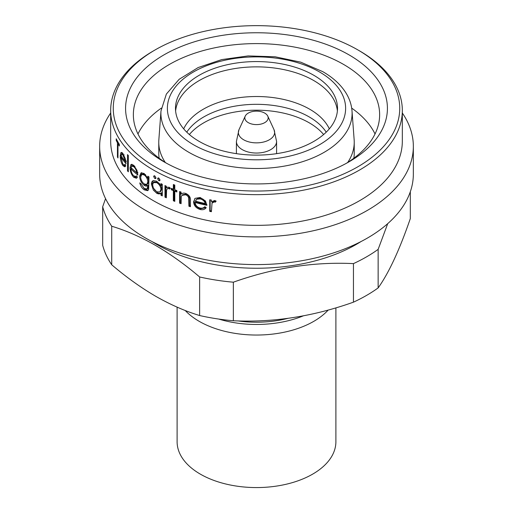 <?xml version="1.0" encoding="UTF-8"?>
<svg xmlns="http://www.w3.org/2000/svg" width="513" height="513" viewBox="0 0 513 513"><rect width="100%" height="100%" fill="white"/><g stroke="black" fill="none" stroke-linecap="round" stroke-linejoin="round"><path stroke-width="0.77" d="M177.107 307.133L177.107 441.731A79.393 45.837 0 0 0 200.359 474.147A79.393 45.837 0 0 0 286.882 484.08A79.393 45.837 0 0 0 335.893 441.731L335.893 307.871M185.219 310.493A81.016 46.773 0 0 0 199.217 321.343A81.016 46.773 0 0 0 328.16 310.089M218.718 319.06A81.016 46.773 0 0 0 303.286 315.873M237.955 320.907A77.123 44.528 0 0 0 287.787 318.387M105.556 198.64L102.683 206.745L102.683 245.304A155.548 89.807 0 0 0 111.719 264.779C126.249 277.148 140.902 287.646 155.676 296.264C170.592 304.767 185.244 311.192 199.634 315.533A155.548 89.807 0 0 0 233.357 320.753C273.16 322.671 313.193 316.483 353.451 302.17A155.548 89.807 0 0 0 378.139 287.921C388.803 273.019 399.531 249.908 410.317 218.583L410.317 191.747M152.015 241.572A141.287 81.573 0 0 0 156.593 244.348A141.287 81.573 0 0 0 360.985 241.572M199.634 315.533L199.634 276.975C185.244 264.708 170.598 254.211 155.676 245.483C140.902 237.044 126.249 230.619 111.719 226.22L111.719 264.779M199.634 276.975A155.548 89.807 0 0 0 233.357 282.188L233.357 320.753M353.451 302.17L353.451 263.611C313.648 261.688 273.615 267.882 233.357 282.188M353.451 263.611A155.548 89.807 0 0 0 378.139 249.363L378.139 287.921M387.719 223.642L378.139 249.363M110.673 113.007A156.843 90.551 0 0 0 99.657 146.346L99.657 174.042A156.843 90.551 0 0 0 145.596 238.07A156.843 90.551 0 0 0 316.521 257.699A156.843 90.551 0 0 0 413.343 174.042L413.343 146.346A156.843 90.551 0 0 0 402.327 113.007M99.657 146.346A156.843 90.551 0 0 0 145.596 210.381A156.843 90.551 0 0 0 316.521 230.01A156.843 90.551 0 0 0 413.343 146.346M155.215 49.87L153.387 50.928A145.827 84.19 0 0 0 110.673 110.462L110.673 141.152A145.827 84.19 0 0 0 153.387 200.686A145.827 84.19 0 0 0 312.308 218.936A145.827 84.19 0 0 0 402.327 141.152L402.327 110.462A145.827 84.19 0 0 0 359.613 50.928L357.785 49.87A143.236 82.696 0 0 0 357.779 49.87A143.236 82.696 0 0 0 155.215 49.87A143.236 82.696 0 0 0 155.221 166.821A143.236 82.696 0 0 0 357.779 166.821A143.236 82.696 0 0 0 357.785 49.87L359.613 50.928M209.74 199.775A145.827 84.19 0 0 0 211.394 200.089L211.394 201.801L214.703 200.487L216.165 201.128L215.242 202.205L214.389 201.853L212.042 203.071L211.394 211.696A145.827 84.19 0 0 1 209.74 211.375L209.74 199.775M204.764 206.681L206.213 207.656C204.879 209.503 202.84 210.112 200.108 209.477C196.037 208.143 193.863 205.591 193.587 201.814L195.068 198.345L200.147 197.473L205.463 200.974L206.919 205.309A145.827 84.19 0 0 1 195.164 202.52C195.402 205.213 196.979 207.047 199.903 208.002C202.026 208.483 203.642 208.047 204.764 206.681M179.595 191.561A145.827 84.19 0 0 0 181.089 192.086L181.089 194.177C182.23 193.087 183.795 192.843 185.764 193.446C189.207 195.011 190.772 197.447 190.458 200.769L190.458 206.694A145.827 84.19 0 0 1 188.906 206.232L188.72 198.076C188.277 196.421 187.207 195.325 185.501 194.786L181.974 195.357L181.313 196.46L181.089 203.687A145.827 84.19 0 0 1 179.595 203.161L179.595 191.561M173.349 190.618A145.827 84.19 0 0 1 171.31 189.784L171.31 188.361A145.827 84.19 0 0 0 173.349 189.194L173.349 184.513A145.827 84.19 0 0 0 174.786 185.078L174.786 189.759A145.827 84.19 0 0 0 176.863 190.554L176.863 191.984A145.827 84.19 0 0 1 174.786 191.189L174.786 201.365A145.827 84.19 0 0 1 173.349 200.795L173.349 190.618L174.087 190.002L174.087 200.179A144.531 83.446 0 0 0 174.786 200.455M164.968 185.571A145.827 84.19 0 0 0 166.334 186.2L166.334 187.905L166.872 187.392L169.085 187.213L170.303 188.13L169.534 189.034L168.822 188.521L167.366 188.662L166.578 190.028L166.334 197.8A145.827 84.19 0 0 1 164.968 197.172L164.968 185.571M154.804 175.888L155.971 177.864L155.638 178.601L154.804 178.537L153.65 176.555L153.983 175.818L154.804 175.888M158.806 178.056L160.018 179.999L159.69 180.736L158.806 180.704L157.613 178.748L157.94 178.011L158.806 178.056M110.673 110.462A145.827 84.19 0 0 0 153.387 169.995A145.827 84.19 0 0 0 312.308 188.245A145.827 84.19 0 0 0 402.327 110.462M160.954 195.235L161.8 194.664L161.8 192.657L160.954 193.228C159.812 194.132 158.376 194.119 156.645 193.189L153.387 190.111L151.38 184.148C151.399 182.237 152.066 181.063 153.387 180.621L156.683 181.204L160.954 185.777L160.954 183.628A145.827 84.19 0 0 0 162.281 184.289L162.281 195.889A145.827 84.19 0 0 1 160.954 195.235L160.954 193.228L160.659 193.433M163.929 161.794A130.918 75.584 0 0 0 349.077 161.794A130.918 75.584 0 0 0 349.071 54.897A130.918 75.584 0 0 0 163.929 54.897A130.918 75.584 0 0 0 163.923 161.794A130.918 75.584 0 0 0 163.929 161.794M346.243 163.378A123.139 71.095 0 0 0 379.639 114.694A123.139 71.095 0 0 0 343.575 64.426A123.139 71.095 0 0 0 209.375 49.011A123.139 71.095 0 0 0 133.361 114.694A123.139 71.095 0 0 0 166.757 163.378M161.313 108.121A123.139 71.095 0 0 0 137.965 133.964M375.035 133.964A123.139 71.095 0 0 0 351.687 108.121M102.683 206.745A155.548 89.807 0 0 0 111.719 226.22M152.874 180.852L153.387 180.621M117.977 143.698L117.977 157.946A145.827 84.19 0 0 1 117.445 156.984L117.445 142.736A145.827 84.19 0 0 1 116.227 140.395L116.227 138.767A145.827 84.19 0 0 0 119.362 144.377L119.362 146.006A145.827 84.19 0 0 1 117.977 143.698L118.843 143.531M122.03 152.566L120.818 152.842C121.337 152.162 122.049 152.425 122.953 153.643L125.358 158.921L126.038 163.75A145.827 84.19 0 0 1 120.863 157.049L122.851 164.089L124.364 165.058L125.031 164.391L125.704 165.859L124.845 166.828L122.94 165.628C121.215 162.961 120.311 159.697 120.228 155.837L120.818 152.842L121.305 152.483M127.519 154.625A145.827 84.19 0 0 0 128.34 155.516L128.34 171.797A145.827 84.19 0 0 1 127.519 170.912L127.519 154.625M136.529 175.831L137.42 177.229L136.413 178.242L133.752 177.286C131.411 174.805 130.174 171.643 130.046 167.789L130.866 164.731L131.431 164.352L133.778 165.301L136.958 170.329L137.85 175.08A145.827 84.19 0 0 1 130.924 168.931C131.039 171.695 131.944 173.971 133.637 175.754L135.753 176.53L136.529 175.831M146.994 189.066L147.962 188.579L148.783 185.642L148.783 185.046L147.821 185.539C146.833 186.373 145.602 186.283 144.115 185.276C141.338 182.981 139.837 179.928 139.619 176.132L141.075 172.823L144.153 173.497L147.821 178.191L147.821 176.164A145.827 84.19 0 0 0 148.988 176.908L148.642 189.457L147.661 190.663L144.256 189.855C142.088 188.38 140.588 186.065 139.767 182.904A145.827 84.19 0 0 0 140.819 183.705L144.153 188.354L146.994 189.066L147.821 186.142L147.821 185.539L147.321 185.886M215.999 201.025L215.607 201.487L214.761 201.134L212.44 202.34L212.042 203.071M215.242 202.205L215.607 201.487M214.389 201.853L214.761 201.134M209.74 211.375L210.157 210.67A144.531 83.446 0 0 0 211.394 210.907M210.157 210.67L210.157 199.852M206.13 207.605L200.609 208.785C196.575 207.464 194.421 204.918 194.145 201.141L194.831 198.569M200.108 209.477L200.609 208.785M193.587 201.814L194.145 201.141M195.164 202.52L195.709 201.84A144.531 83.446 0 0 0 206.867 204.501M205.277 203.539L205.732 202.834C205.014 200.474 203.347 198.941 200.73 198.23L197.396 198.486L195.331 201.134A145.827 84.19 0 0 0 205.277 203.539C204.552 201.173 202.872 199.634 200.23 198.922L196.87 199.166L196.004 199.89M200.73 198.23L200.23 198.922M197.396 198.486L196.87 199.166M188.906 206.232L189.509 205.566A144.531 83.446 0 0 0 190.458 205.854M189.509 205.566L189.323 197.415C188.887 195.761 187.822 194.671 186.129 194.132L182.647 194.703L181.974 195.357M188.72 198.076L189.323 197.415M185.501 194.786L186.129 194.132M179.595 203.161L180.281 202.526A144.531 83.446 0 0 0 181.089 202.815M180.281 202.526L180.281 191.804M174.786 191.189L175.517 190.567A144.531 83.446 0 0 0 176.863 191.086M173.349 200.795L174.087 200.179M171.31 189.784L172.067 189.175A144.531 83.446 0 0 0 174.087 190.002M172.067 189.175L172.067 188.675M173.349 189.194L174.087 188.579L174.087 184.802M166.334 187.905L167.302 187.136M170.303 188.438L169.598 187.925L167.366 188.656M168.822 188.521L169.598 187.925M164.968 197.172L165.782 196.588A144.531 83.446 0 0 0 166.334 196.845M165.782 196.588L165.782 185.943M161.8 194.664A144.531 83.446 0 0 0 162.281 194.902M161.8 192.657C160.672 193.574 159.248 193.568 157.536 192.644L154.304 189.586M156.645 193.189L157.536 192.644M153.021 187.155L152.31 183.628L153.374 180.627M151.38 184.148L152.31 183.628M160.954 185.777L161.8 185.212L161.8 184.052M159.966 184.129L157.587 182.089L154.304 182.102M157.587 182.089L156.702 182.634L153.387 182.634L152.598 184.885L153.387 188.053L156.689 191.791L159.883 191.984L160.729 191.432L161.8 188.893L161.005 185.744M161.8 188.893L160.954 189.457C160.697 186.501 159.28 184.225 156.702 182.634M159.883 191.984L160.954 189.457M154.682 181.807L153.387 182.634M155.946 178.107L154.586 175.799M154.804 178.537L155.708 177.998M153.65 176.555L154.567 176.03M159.985 180.262L158.517 177.947M158.806 180.704L159.678 180.146M157.613 178.748L158.491 178.197M148.116 190.336L145.256 189.38L143.595 187.931M144.256 189.855L145.256 189.38M147.782 185.571L145.115 184.802L143.755 183.577M144.115 185.276L145.115 184.802M140.69 176.504L141.639 172.676M139.619 176.132L140.658 175.683M147.821 178.191L148.783 177.69L148.783 176.78M145.673 174.85L142.832 173.958L141.8 174.426L140.671 176.998C140.844 179.916 142.011 182.218 144.172 183.891L146.75 184.481L147.821 181.903C147.635 179.024 146.442 176.722 144.243 174.984L141.8 174.426M146.75 184.481L147.712 183.994L148.783 181.403L148.039 178.075M148.783 181.403L147.821 181.903M145.237 174.51L144.243 174.984M136.9 177.928L134.117 176.139M133.752 177.286L134.842 176.882M131.251 168.822L131.174 167.757M130.046 167.789L131.168 167.418L132.04 164.295M130.866 164.731L131.982 164.352M132.97 169.45A144.531 83.446 0 0 0 137.773 173.721M130.924 168.931L132.04 168.553M133.822 166.77L134.913 166.366L132.989 165.673L131.886 166.065L131.014 167.597A145.827 84.19 0 0 0 136.849 172.836C136.394 170.265 135.387 168.238 133.822 166.77L131.886 166.065M137.907 172.406L136.849 172.836M127.519 170.912L128.34 170.662M125.364 166.449L123.896 165M122.94 165.628L124.127 165.327M121.491 156.907L121.466 156.497M120.228 155.837L121.44 155.567M121.504 154.291L121.979 152.65M125.48 161.364A144.531 83.446 0 0 0 125.935 161.916M120.863 157.049L122.068 156.773M123.171 153.945L122.761 153.971M124.178 154.811L122.992 155.112L121.562 154.253L120.927 155.721A145.827 84.19 0 0 0 125.268 161.422L122.992 155.112M122.883 153.932L121.562 154.253M126.435 161.095L125.268 161.422M117.977 156.888L117.445 156.984M116.99 140.267L116.227 140.395M118.279 142.588L117.445 142.736M159.152 158.235A97.733 56.43 180 0 1 158.767 153.227L158.767 142.21A97.733 56.43 0 0 0 165.263 162.441M347.737 162.441A97.733 56.43 0 0 0 354.233 142.21L354.233 153.227A97.733 56.43 180 0 1 353.848 158.235M354.233 142.21A97.733 56.43 0 0 0 354.15 139.799L352.008 110.962C351.527 104.793 349.577 98.887 346.147 93.251C340.959 84.844 333.161 77.636 322.76 71.64L300.746 62.163L275.192 56.796L248.125 55.917L221.744 59.591L198.146 67.556L179.184 79.271L166.366 94.065L160.992 110.962A95.598 55.192 0 0 0 188.906 152.342A95.598 55.192 0 0 0 294.962 163.846A95.598 55.192 0 0 0 352.008 110.962M199.217 141.421A81.016 46.773 0 0 0 287.504 151.559A81.016 46.773 0 0 0 337.516 108.346A81.016 46.773 0 0 0 313.783 75.27A81.016 46.773 0 0 0 225.496 65.132A81.016 46.773 0 0 0 175.484 108.346A81.016 46.773 0 0 0 199.217 141.421M337.387 110.994A81.016 46.773 0 0 0 313.783 80.56A81.016 46.773 0 0 0 227.625 69.935A81.016 46.773 0 0 0 175.613 110.994M189.368 134.528A74.532 43.034 180 0 1 309.204 122.799A74.532 43.034 180 0 1 323.632 134.528M236.422 153.656A20.09 11.6 180 0 1 236.41 153.227L236.41 141.434A20.09 11.6 180 0 0 242.29 149.642A20.09 11.6 180 0 0 264.189 152.156A20.09 11.6 180 0 0 276.59 141.434L276.59 153.227A20.09 11.6 180 0 1 276.578 153.656M264.746 113.11A11.664 6.733 180 0 1 267.773 116.137A11.664 6.733 180 0 1 262.323 123.704A11.664 6.733 180 0 1 248.254 122.633A11.664 6.733 180 0 1 245.227 116.137A11.664 6.733 180 0 1 253.473 111.366A11.664 6.733 180 0 1 264.746 113.11M160.992 110.962L158.85 139.799A97.733 56.43 0 0 0 158.767 142.21M188.906 200.775L189.509 200.108M147.821 186.142L148.783 185.642M193.478 144.73A89.127 51.46 0 0 0 319.522 144.73A89.127 51.46 0 0 0 319.522 71.961A89.127 51.46 0 0 0 193.478 71.961A89.127 51.46 0 0 0 193.478 144.73M329.308 128.859A75.321 43.483 0 0 0 309.762 109.25A75.321 43.483 0 0 0 236.91 98.015A75.321 43.483 0 0 0 183.692 128.859M326.23 132.155A74.532 43.034 0 0 0 309.204 116.926A74.532 43.034 0 0 0 186.77 132.155M276.59 141.434L274.025 129.693A18.135 10.472 180 0 1 265.554 141.46A18.135 10.472 180 0 1 243.675 139.792A18.135 10.472 180 0 1 238.975 129.693L236.41 141.434M136.817 176.119L135.753 176.53M125.531 164.737L124.364 165.058M267.773 116.137L274.025 129.693M245.227 116.137L238.975 129.693"/></g></svg>
